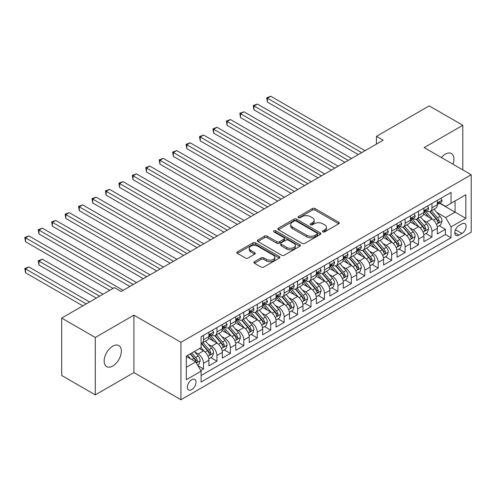 <?xml version="1.0" encoding="UTF-8"?>
<svg xmlns="http://www.w3.org/2000/svg" width="496" height="496" viewBox="0 0 496 496"><rect width="100%" height="100%" fill="white"/><g stroke="black" fill="none" stroke-linecap="round" stroke-linejoin="round"><path stroke-width="0.74" d="M322.884 231.868A1.308 0.756 0 0 0 324.731 231.868L338.749 223.777A1.866 1.079 0 0 0 339.295 223.014A1.866 1.079 0 0 0 338.749 222.251L315.003 208.543A1.866 1.079 0 0 0 312.368 208.543L298.35 216.634A1.308 0.756 0 0 0 297.972 217.167A1.308 0.756 0 0 0 298.35 217.701A1.308 0.756 0 0 0 300.198 217.701L302.014 216.653A5.971 3.447 0 0 1 310.453 216.653L312.43 217.794A5.971 3.447 0 0 1 314.179 220.236A5.971 3.447 0 0 1 312.43 222.673L310.62 223.715A1.308 0.756 0 0 0 310.236 224.248A1.308 0.756 0 0 0 310.62 224.781A1.308 0.756 0 0 0 312.468 224.781L314.278 223.739A5.971 3.447 0 0 1 322.722 223.739L324.7 224.88A5.971 3.447 0 0 1 326.449 227.317A5.971 3.447 0 0 1 324.7 229.753L322.884 230.801A1.308 0.756 0 0 0 322.505 231.334A1.308 0.756 0 0 0 322.884 231.868L322.884 230.801M112.747 366.023A12.164 7.025 120 0 0 120.695 355.303A12.164 7.025 120 0 0 118.829 345.557A12.164 7.025 120 0 0 112.747 346.158A12.164 7.025 120 0 0 104.805 356.878A12.164 7.025 120 0 0 106.671 366.625A12.164 7.025 120 0 0 112.747 366.023M452.972 164.219A12.164 7.025 120 0 0 451.416 153.543A12.164 7.025 120 0 0 445.334 154.144A12.164 7.025 120 0 0 441.384 157.53M191.698 389.645A6.082 3.509 120 0 0 195.666 384.288A6.082 3.509 120 0 0 194.736 379.415A6.082 3.509 120 0 0 191.698 379.713A6.082 3.509 120 0 0 187.724 385.076A6.082 3.509 120 0 0 188.654 389.949A6.082 3.509 120 0 0 191.698 389.645M254.46 261.696A1.866 1.079 0 0 0 253.915 262.458A1.866 1.079 0 0 0 254.46 263.221L261.125 267.065A1.866 1.079 0 0 0 263.76 267.065L279.329 258.081A1.866 1.079 0 0 0 279.874 257.319A1.866 1.079 0 0 0 279.329 256.556L255.583 242.848A1.866 1.079 0 0 0 252.948 242.848L237.379 251.838A1.866 1.079 0 0 0 236.834 252.6A1.866 1.079 0 0 0 237.379 253.357L245.427 258.007A1.866 1.079 0 0 0 248.068 258.007L254.727 254.157A1.866 1.079 0 0 0 255.273 253.4A1.866 1.079 0 0 0 254.727 252.638L250.734 250.331A4.991 2.883 0 0 1 249.277 248.298A4.991 2.883 0 0 1 252.352 245.632A4.991 2.883 0 0 1 257.796 246.258L273.426 255.285A4.991 2.883 0 0 1 274.883 257.319A4.991 2.883 0 0 1 271.802 259.978A4.991 2.883 0 0 1 266.364 259.358L263.76 257.852A1.866 1.079 0 0 0 261.125 257.852L254.46 261.696L254.46 263.221M133.914 315.165L95.282 337.472L61.684 318.072L61.684 375.484L95.282 394.884L133.914 372.577L180.947 399.733L180.947 342.321L133.914 315.165L133.914 372.577M462.799 169.892L462.799 125.283L424.167 147.591L471.2 174.741L180.947 342.321M462.799 125.283L429.207 105.89L376.464 136.338L376.464 144.1M61.684 318.072L114.427 287.624L121.148 291.505L383.185 140.219L376.464 136.338M302.145 243.381A1.866 1.079 0 0 0 304.78 243.381L320.348 234.397A1.866 1.079 0 0 0 320.893 233.635A1.866 1.079 0 0 0 320.348 232.872L296.602 219.17A1.866 1.079 0 0 0 293.967 219.17L278.405 228.154A1.866 1.079 0 0 0 277.859 228.916A1.866 1.079 0 0 0 278.405 229.679L302.145 243.381M274.375 232.147A1.308 0.756 0 0 1 275.702 232.333L275.702 230.783L299.838 244.714A1.866 1.079 0 0 1 300.384 245.477A1.866 1.079 0 0 1 299.838 246.239L284.27 255.223A1.866 1.079 0 0 1 281.635 255.223L257.889 241.515L257.889 239.996A1.866 1.079 0 0 0 257.343 240.758A1.866 1.079 0 0 0 257.889 241.515M257.889 239.996L264.554 236.152A1.866 1.079 0 0 1 267.189 236.152L276.818 241.707A1.866 1.079 0 0 0 279.459 241.707L283.879 239.159A1.866 1.079 0 0 0 284.425 238.396A1.866 1.079 0 0 0 283.879 237.634L273.854 231.849A1.308 0.756 0 0 1 273.47 231.316A1.308 0.756 0 0 1 274.276 230.615A1.308 0.756 0 0 1 275.702 230.783M200.731 370.543L203.521 368.931L197.947 365.713M194.773 352.011L198.146 353.958A7.601 4.39 60 0 1 203.521 363.264L208.897 360.164L208.897 365.825L216.957 361.175L210.843 357.641M208.208 344.249L211.581 346.202A7.601 4.39 60 0 1 216.957 355.508L222.332 352.408L222.332 358.069L230.398 353.412L224.285 349.885M221.65 336.493L225.023 338.439A7.601 4.39 60 0 1 230.398 347.752L235.774 344.646L235.774 350.312L243.834 345.656L237.72 342.128M235.085 328.736L238.458 330.683A7.601 4.39 60 0 1 243.834 339.996L249.209 336.889L249.209 342.55L257.269 337.9L251.156 334.366M248.521 320.974L251.9 322.927A7.601 4.39 60 0 1 257.269 332.233L262.644 329.133L262.644 334.794L270.711 330.138L264.597 326.61M261.962 313.218L265.335 315.165A7.601 4.39 60 0 1 270.711 324.477L276.086 321.371L276.086 327.038L284.146 322.381L278.033 318.854M275.398 305.462L278.771 307.408A7.601 4.39 60 0 1 284.146 316.721L289.521 313.615L289.521 319.281L297.588 314.625L291.468 311.091M288.833 297.699L292.212 299.652A7.601 4.39 60 0 1 297.588 308.958L302.963 305.858L302.963 311.519L311.023 306.863L304.91 303.335M302.275 289.943L305.648 291.89A7.601 4.39 60 0 1 311.023 301.202L316.398 298.096L316.398 303.763L324.458 299.107L318.345 295.579M315.71 282.187L319.083 284.134A7.601 4.39 60 0 1 324.458 293.446L329.834 290.34L329.834 296.007L337.9 291.35L331.787 287.816M329.152 274.431L332.525 276.377A7.601 4.39 60 0 1 337.9 285.684L343.275 282.584L343.275 288.244L351.335 283.588L345.222 280.06M342.587 266.668L345.96 268.615A7.601 4.39 60 0 1 351.335 277.927L356.711 274.821L356.711 280.488L364.771 275.832L358.658 272.304M356.023 258.912L359.395 260.859A7.601 4.39 60 0 1 364.771 270.171L370.146 267.065L370.146 272.732L378.212 268.076L372.099 264.542M369.464 251.156L372.837 253.103A7.601 4.39 60 0 1 378.212 262.409L383.588 259.309L383.588 264.969L391.648 260.313L385.535 256.785M382.9 243.393L386.272 245.34A7.601 4.39 60 0 1 391.648 254.653L397.023 251.546L397.023 257.213L405.089 252.557L398.97 249.029M396.335 235.637L399.714 237.584A7.601 4.39 60 0 1 405.089 246.896L410.459 243.79L410.459 249.457L418.525 244.801L412.412 241.273M409.777 227.881L413.149 229.828A7.601 4.39 60 0 1 418.525 239.134L423.9 236.034L423.9 241.695L431.96 237.045L431.96 231.378A7.601 4.39 -120 0 0 426.585 222.065L423.212 220.119M425.847 233.511L431.96 237.045M208.897 360.164A7.601 4.39 -120 0 0 203.521 350.852L199.491 348.527M222.332 352.408A7.601 4.39 -120 0 0 216.957 343.096L208.649 338.297M235.774 344.646A7.601 4.39 -120 0 0 230.398 335.339L222.084 330.541M249.209 336.889A7.601 4.39 -120 0 0 243.834 327.577L235.526 322.784M262.644 329.133A7.601 4.39 -120 0 0 257.269 319.821L248.961 315.022M276.086 321.371A7.601 4.39 -120 0 0 270.711 312.065L262.396 307.266M289.521 313.615A7.601 4.39 -120 0 0 284.146 304.302L275.838 299.51M302.963 305.858A7.601 4.39 -120 0 0 297.588 296.546L289.273 291.747M316.398 298.096A7.601 4.39 -120 0 0 311.023 288.79L302.715 283.991M329.834 290.34A7.601 4.39 -120 0 0 324.458 281.027L316.15 276.235M343.275 282.584A7.601 4.39 -120 0 0 337.9 273.271L329.586 268.472M356.711 274.821A7.601 4.39 -120 0 0 351.335 265.515L343.027 260.716M370.146 267.065A7.601 4.39 -120 0 0 364.771 257.759L356.463 252.96M383.588 259.309A7.601 4.39 -120 0 0 378.212 249.996L369.898 245.198M397.023 251.546A7.601 4.39 -120 0 0 391.648 242.24L383.34 237.441M410.459 243.79A7.601 4.39 -120 0 0 405.089 234.484L396.775 229.685M423.9 236.034A7.601 4.39 -120 0 0 418.525 226.722L410.217 221.923M461.931 223.851L458.974 225.562A5.89 3.404 120 0 0 455.123 230.752A5.89 3.404 120 0 0 456.029 235.47A5.89 3.404 120 0 0 458.974 235.178L461.931 233.473A5.89 3.404 120 0 0 465.775 228.284A5.89 3.404 120 0 0 464.876 223.56A5.89 3.404 120 0 0 461.931 223.851M180.947 399.733L471.2 232.153L471.2 174.741M186.322 367.3L195.728 361.869L201.103 371.182L201.103 382.044L451.044 237.739L451.044 226.877L445.668 217.57L436.654 212.362M201.103 371.182L186.322 379.713L186.322 356.128L201.103 347.597L201.103 336.734L451.044 192.429L451.044 203.292L465.825 194.761L465.825 218.345L451.044 226.877M211.513 334.986L211.581 335.029A7.601 4.39 60 0 0 215.382 335.401L220.757 332.301A7.601 4.39 -120 0 0 222.332 328.823L222.332 324.477M224.948 327.23L225.023 327.267A7.601 4.39 60 0 0 228.823 327.645L234.199 324.545A7.601 4.39 -120 0 0 235.774 321.061L235.774 316.715M238.39 319.467L238.458 319.511A7.601 4.39 60 0 0 242.259 319.889L247.634 316.783A7.601 4.39 -120 0 0 249.209 313.305L249.209 308.958M251.825 311.711L251.9 311.755A7.601 4.39 60 0 0 255.7 312.127L261.076 309.027A7.601 4.39 -120 0 0 262.644 305.548L262.644 301.202M265.267 303.955L265.335 303.992A7.601 4.39 60 0 0 269.136 304.37L274.511 301.27A7.601 4.39 -120 0 0 276.086 297.786L276.086 293.446M278.702 296.193L278.771 296.236A7.601 4.39 60 0 0 282.571 296.614L287.947 293.508A7.601 4.39 -120 0 0 289.521 290.03L289.521 285.684M292.138 288.436L292.212 288.48A7.601 4.39 60 0 0 296.013 288.852L301.388 285.752A7.601 4.39 -120 0 0 302.963 282.274L302.963 277.927M305.579 280.68L305.648 280.717A7.601 4.39 60 0 0 309.448 281.096L314.824 277.996A7.601 4.39 -120 0 0 316.398 274.511L316.398 270.171M319.015 272.924L319.083 272.961A7.601 4.39 60 0 0 322.884 273.339L328.259 270.233A7.601 4.39 -120 0 0 329.834 266.755L329.834 262.409M332.45 265.162L332.525 265.205A7.601 4.39 60 0 0 336.325 265.577L341.701 262.477A7.601 4.39 -120 0 0 343.275 258.999L343.275 254.653M345.892 257.405L345.96 257.443A7.601 4.39 60 0 0 349.761 257.821L355.136 254.721A7.601 4.39 -120 0 0 356.711 251.236L356.711 246.896M359.327 249.649L359.395 249.686A7.601 4.39 60 0 0 363.202 250.065L368.571 246.958A7.601 4.39 -120 0 0 370.146 243.48L370.146 239.134M372.769 241.887L372.837 241.93A7.601 4.39 60 0 0 376.638 242.308L382.013 239.202A7.601 4.39 -120 0 0 383.588 235.724L383.588 231.378M386.204 234.131L386.272 234.168A7.601 4.39 60 0 0 390.073 234.546L395.448 231.446A7.601 4.39 -120 0 0 397.023 227.962L397.023 223.622M399.64 226.374L399.714 226.412A7.601 4.39 60 0 0 403.515 226.79L408.89 223.684A7.601 4.39 -120 0 0 410.459 220.205L410.459 215.859M413.081 218.612L413.149 218.655A7.601 4.39 60 0 0 416.95 219.034L422.325 215.927A7.601 4.39 -120 0 0 423.9 212.449L423.9 208.103M201.103 375.528L445.402 234.484L445.402 229.282L437.336 233.938L437.336 228.278A7.601 4.39 -120 0 0 431.96 218.965L423.652 214.167M426.517 210.856L426.585 210.899A7.601 4.39 -120 0 0 430.385 211.271A7.601 4.39 -120 0 0 431.96 207.793L431.96 203.447M430.385 211.271L435.761 208.171A7.601 4.39 -120 0 0 437.336 204.687L437.336 200.347M203.521 335.339L203.521 339.679A7.601 4.39 60 0 1 201.946 343.164A7.601 4.39 60 0 1 201.103 343.468M201.946 343.164L207.322 340.058A7.601 4.39 -120 0 0 208.897 336.579L208.897 332.233M216.957 327.577L216.957 331.923A7.601 4.39 60 0 1 215.382 335.401M230.398 319.821L230.398 324.167A7.601 4.39 60 0 1 228.823 327.645M243.834 312.065L243.834 316.405A7.601 4.39 60 0 1 242.259 319.889M257.269 304.302L257.269 308.648A7.601 4.39 60 0 1 255.7 312.127M270.711 296.546L270.711 300.892A7.601 4.39 60 0 1 269.136 304.37M284.146 288.79L284.146 293.136A7.601 4.39 60 0 1 282.571 296.614M297.588 281.027L297.588 285.374A7.601 4.39 60 0 1 296.013 288.852M311.023 273.271L311.023 277.617A7.601 4.39 60 0 1 309.448 281.096M324.458 265.515L324.458 269.861A7.601 4.39 60 0 1 322.884 273.339M337.9 257.753L337.9 262.099A7.601 4.39 60 0 1 336.325 265.577M351.335 249.996L351.335 254.343A7.601 4.39 60 0 1 349.761 257.821M364.771 242.24L364.771 246.586A7.601 4.39 60 0 1 363.202 250.065M378.212 234.484L378.212 238.824A7.601 4.39 60 0 1 376.638 242.308M391.648 226.722L391.648 231.068A7.601 4.39 60 0 1 390.073 234.546M405.089 218.965L405.089 223.312A7.601 4.39 60 0 1 403.515 226.79M418.525 211.209L418.525 215.549A7.601 4.39 60 0 1 416.95 219.034M418.525 239.134L418.525 244.801M405.089 246.896L405.089 252.557M391.648 254.653L391.648 260.313M378.212 262.409L378.212 268.076M364.771 270.171L364.771 275.832M351.335 277.927L351.335 283.588M337.9 285.684L337.9 291.35M324.458 293.446L324.458 299.107M311.023 301.202L311.023 306.863M297.588 308.958L297.588 314.625M284.146 316.721L284.146 322.381M270.711 324.477L270.711 330.138M257.269 332.233L257.269 337.9M243.834 339.996L243.834 345.656M230.398 347.752L230.398 353.412M216.957 355.508L216.957 361.175M203.521 363.264L203.521 368.931M195.728 361.869L186.322 356.438M445.668 217.57L455.074 212.139L455.074 200.967L465.825 194.761M439.685 203.255L465.825 218.345M439.952 203.1L445.668 206.398L451.044 203.292M95.282 337.472L95.282 394.884M439.282 225.754L445.402 229.282M445.402 234.484L451.044 237.739M323.411 232.047L324.7 231.303A5.971 3.447 0 0 0 326.449 228.867L326.449 227.317M314.179 220.236L314.179 221.786A5.971 3.447 0 0 1 312.43 224.223L311.141 224.967M338.749 222.251L338.749 223.777L315.003 210.093A1.866 1.079 0 0 0 312.368 210.093L298.877 217.887M320.323 234.41L296.602 220.72A1.866 1.079 0 0 0 293.967 220.72L278.43 229.691M317.049 234.168A1.308 0.756 0 0 0 317.434 233.635A1.308 0.756 0 0 0 317.049 233.101L296.211 221.073A1.308 0.756 0 0 0 294.364 221.073L292.448 222.177A5.971 3.447 0 0 0 290.699 224.614A5.971 3.447 0 0 0 292.448 227.05L306.695 235.271A5.971 3.447 0 0 0 315.134 235.271L317.049 234.168L317.049 235.718A1.308 0.756 0 0 0 317.434 235.191L317.434 233.635M290.699 224.614L290.699 226.164A5.971 3.447 0 0 0 292.448 228.6L292.448 227.05M317.049 235.718L315.134 236.828A5.971 3.447 0 0 1 306.695 236.828L292.448 228.6M257.914 241.533L264.554 237.702L264.554 236.152M284.425 238.396L284.425 239.946A1.866 1.079 0 0 1 283.879 240.709L279.459 243.257A1.866 1.079 0 0 1 276.818 243.257L267.189 237.702A1.866 1.079 0 0 0 264.554 237.702M275.702 232.333L299.813 246.252M286.812 247.479A4.991 2.883 0 0 0 292.249 248.099A4.991 2.883 0 0 0 295.331 245.439A4.991 2.883 0 0 0 293.868 243.4L288.362 240.225A1.866 1.079 0 0 0 285.721 240.225L281.306 242.773A1.866 1.079 0 0 0 280.761 243.536A1.866 1.079 0 0 0 281.306 244.299L286.812 247.479L286.812 249.029A4.991 2.883 0 0 0 292.249 249.655A4.991 2.883 0 0 0 295.331 246.989L295.331 245.439M280.761 243.536L280.761 245.086A1.866 1.079 0 0 0 281.306 245.849L281.306 244.299M286.812 249.029L281.306 245.849M274.883 257.319L274.883 258.869A4.991 2.883 0 0 1 271.802 261.535A4.991 2.883 0 0 1 266.364 260.908L263.76 259.402A1.866 1.079 0 0 0 261.125 259.402L254.485 263.233M249.277 248.298L249.277 249.848A4.991 2.883 0 0 0 250.734 251.881L250.734 250.331M254.702 254.175L250.734 251.881M279.304 258.094L255.583 244.404A1.866 1.079 0 0 0 252.948 244.404L237.404 253.375M437.224 226.945L440.696 224.936L442.041 221.061A5.034 2.908 -120 0 0 440.076 216.33L433.938 209.225M432.71 219.455L425.692 211.333M428.718 217.093L424.644 212.375A12.065 6.969 -120 0 0 424.266 211.953M267.418 133.12L331.446 170.091L240.541 117.602L240.541 113.727L243.902 111.786L338.167 166.21M429.703 211.544L435.916 218.736A5.034 2.908 60 0 1 437.708 222.208L438.073 222.803L438.755 222.704L439.32 221.272A5.034 2.908 -120 0 0 437.528 217.806L431.384 210.695M430.069 211.426L436.74 219.151A2.567 1.482 60 0 1 437.385 220.156L439.32 221.272M440.901 198.288L442.041 200.266A5.034 2.908 60 0 1 441 202.498L438.445 203.968A5.034 2.908 -120 0 0 439.32 202.808L439.214 202.362M361.683 152.632L267.418 98.208L270.779 96.267L365.044 150.691M437.503 204.203L437.528 204.203A5.034 2.908 -120 0 0 438.445 203.968M438.669 202.436L439.32 202.808C439.003 202.052 438.464 202.362 437.708 203.738A5.034 2.908 60 0 1 437.336 204.457M358.323 154.572L267.418 102.089L267.418 98.208L266.681 97.78L270.779 96.267M267.418 102.089L266.681 97.78M423.789 234.701L427.261 232.698L428.6 228.817A5.034 2.908 -120 0 0 426.641 224.087L420.503 216.981M419.269 227.218L412.257 219.089M415.276 224.849L411.203 220.131A12.065 6.969 -120 0 0 410.831 219.716M253.977 140.876L318.01 177.847L227.106 125.364L227.106 121.483L230.466 119.542L324.731 173.966M416.268 219.306L422.474 226.492A5.034 2.908 60 0 1 424.272 229.964L424.638 230.559L425.32 230.466L425.884 229.034A5.034 2.908 -120 0 0 424.086 225.562L417.948 218.457M416.628 219.189L423.305 226.914A2.567 1.482 60 0 1 423.95 227.918L425.884 229.034M410.347 242.457L413.819 240.455L415.164 236.573A5.034 2.908 -120 0 0 413.205 231.849L407.061 224.738M405.833 234.974L398.815 226.846M401.841 232.605L397.767 227.893A12.065 6.969 -120 0 0 397.395 227.472M240.541 148.639L304.575 185.603L213.664 133.12L213.664 129.239L217.025 127.305L311.29 181.728M402.826 227.063L409.039 234.255A5.034 2.908 60 0 1 410.831 237.72L411.196 238.316L411.878 238.223L412.443 236.79A5.034 2.908 -120 0 0 410.651 233.318L404.513 226.213M403.192 226.945L409.863 234.67A2.567 1.482 60 0 1 410.514 235.674L412.443 236.79M396.912 250.22L400.384 248.211L401.729 244.336A5.034 2.908 -120 0 0 399.764 239.605L393.626 232.5M392.398 242.73L385.38 234.608M388.405 240.368L384.332 235.65A12.065 6.969 -120 0 0 383.954 235.228M227.106 156.395L291.133 193.366L200.229 140.876L200.229 137.001L203.589 135.061L297.854 189.484M389.391 234.819L395.597 242.011A5.034 2.908 60 0 1 397.395 245.483L397.761 246.078L398.443 245.979L399.007 244.547A5.034 2.908 -120 0 0 397.215 241.081L391.071 233.969M389.757 234.701L396.428 242.426A2.567 1.482 60 0 1 397.073 243.431L399.007 244.547M383.476 257.976L386.948 255.973L388.287 252.092A5.034 2.908 -120 0 0 386.328 247.361L380.19 240.256M378.956 250.486L371.938 242.364M374.964 248.124L370.89 243.406A12.065 6.969 -120 0 0 370.518 242.99M213.664 164.151L277.698 201.122L186.794 148.639L186.794 144.758L190.148 142.817L284.419 197.241M375.949 242.581L382.162 249.767A5.034 2.908 60 0 1 383.96 253.239L384.326 253.834L385.001 253.741L385.572 252.309A5.034 2.908 -120 0 0 383.774 248.837L377.636 241.732M376.315 242.463L382.993 250.189A2.567 1.482 60 0 1 383.637 251.193L385.572 252.309M427.459 206.045L428.6 208.022A5.034 2.908 60 0 1 427.558 210.254L425.004 211.73A5.034 2.908 -120 0 0 425.884 210.571L425.779 210.118M348.248 160.388L253.977 105.964L257.337 104.03L351.602 158.453M424.068 211.966L424.086 211.966A5.034 2.908 -120 0 0 425.004 211.73M425.233 210.192L425.884 210.571C425.568 209.808 425.029 210.118 424.272 211.501A5.034 2.908 60 0 1 423.9 212.214M344.887 162.328L253.977 109.845L253.977 105.964L253.239 105.543L257.337 104.03M253.977 109.845L253.239 105.543M414.024 213.807L415.164 215.785A5.034 2.908 60 0 1 414.123 218.011L411.568 219.486A5.034 2.908 -120 0 0 412.443 218.327L412.337 217.88M334.806 168.15L239.804 113.299L243.902 111.786M410.632 219.722L410.651 219.722A5.034 2.908 -120 0 0 411.568 219.486M411.798 217.949L412.443 218.327C412.126 217.564 411.593 217.88 410.831 219.257A5.034 2.908 60 0 1 410.459 219.976M240.541 117.602L239.804 113.299M400.582 221.563L401.729 223.541A5.034 2.908 60 0 1 400.681 225.773L398.133 227.242A5.034 2.908 -120 0 0 399.007 226.083L398.902 225.637M321.371 175.906L226.368 121.055L230.466 119.542M397.191 227.478L397.215 227.478A5.034 2.908 -120 0 0 398.133 227.242M398.356 225.711L399.007 226.083C398.691 225.327 398.152 225.637 397.395 227.013A5.034 2.908 60 0 1 397.023 227.732M227.106 125.364L226.368 121.055M387.147 229.319L388.287 231.297A5.034 2.908 60 0 1 387.246 233.529L384.691 235.005A5.034 2.908 -120 0 0 385.572 233.839L385.466 233.393M307.929 183.663L212.927 128.817L217.025 127.305M383.755 235.24L383.774 235.24A5.034 2.908 -120 0 0 384.691 235.005M384.921 233.467L385.572 233.839C385.256 233.083 384.716 233.393 383.96 234.775A5.034 2.908 60 0 1 383.588 235.488M213.664 133.12L212.927 128.817M370.035 265.732L373.507 263.729L374.852 259.848A5.034 2.908 -120 0 0 372.893 255.124L366.749 248.012M365.521 258.249L358.503 250.12M361.528 255.88L357.455 251.168A12.065 6.969 -120 0 0 357.083 250.747M200.229 171.914L264.256 208.878L173.352 156.395L173.352 152.514L176.712 150.579L270.977 204.997M362.514 250.337L368.726 257.529A5.034 2.908 60 0 1 370.518 260.995L370.884 261.59L371.566 261.497L372.13 260.065A5.034 2.908 -120 0 0 370.338 256.593L364.194 249.488M362.88 250.22L369.551 257.945A2.567 1.482 60 0 1 370.196 258.949L372.13 260.065M373.711 237.082L374.852 239.06A5.034 2.908 60 0 1 373.81 241.285L371.256 242.761A5.034 2.908 -120 0 0 372.13 241.602L372.025 241.155M294.494 191.425L199.491 136.574L203.589 135.061M370.32 242.997L370.338 242.997A5.034 2.908 -120 0 0 371.256 242.761M371.479 241.223L372.13 241.602C371.814 240.839 371.281 241.149 370.518 242.532A5.034 2.908 60 0 1 370.146 243.251M200.229 140.876L199.491 136.574M356.599 273.494L360.071 271.486L361.41 267.611A5.034 2.908 -120 0 0 359.451 262.88L353.313 255.769M352.086 266.005L345.067 257.883M348.087 263.643L344.019 258.924A12.065 6.969 -120 0 0 343.641 258.503M186.794 179.67L250.821 216.64L159.917 164.151L159.917 160.276L163.277 158.336L257.542 212.759M349.079 258.094L355.285 265.286A5.034 2.908 60 0 1 357.083 268.751L357.449 269.353L358.131 269.254L358.695 267.821A5.034 2.908 -120 0 0 356.897 264.356L350.759 257.244M349.444 257.976L356.116 265.701A2.567 1.482 60 0 1 356.76 266.705L358.695 267.821M360.27 244.838L361.41 246.816A5.034 2.908 60 0 1 360.369 249.042L357.821 250.517A5.034 2.908 -120 0 0 358.695 249.358L358.589 248.911M281.058 199.181L186.05 144.33L190.148 142.817M356.878 250.753L356.897 250.753A5.034 2.908 -120 0 0 357.821 250.517M358.044 248.986L358.695 249.358C358.379 248.601 357.839 248.911 357.083 250.288A5.034 2.908 60 0 1 356.711 251.007M186.794 148.639L186.05 144.33M343.158 281.251L346.63 279.248L347.975 275.367A5.034 2.908 -120 0 0 346.016 270.636L339.878 263.531M338.644 273.761L331.626 265.639M334.651 271.399L330.578 266.681A12.065 6.969 -120 0 0 330.206 266.265M173.352 187.426L237.386 224.397L146.481 171.914L146.481 168.032L149.835 166.092L244.1 220.515M335.637 265.856L341.849 273.042A5.034 2.908 60 0 1 343.647 276.514L344.013 277.109L344.689 277.016L345.259 275.584A5.034 2.908 -120 0 0 343.461 272.112L337.323 265.007M336.003 265.738L342.674 273.463A2.567 1.482 60 0 1 343.325 274.468L345.259 275.584M346.834 252.594L347.975 254.572A5.034 2.908 60 0 1 346.933 256.804L344.379 258.28A5.034 2.908 -120 0 0 345.259 257.114L345.154 256.668M267.617 206.937L172.614 152.092L176.712 150.579M343.443 258.515L343.461 258.515A5.034 2.908 -120 0 0 344.379 258.28M344.608 256.742L345.259 257.114C344.943 256.358 344.404 256.668 343.647 258.05A5.034 2.908 60 0 1 343.275 258.763M173.352 156.395L172.614 152.092M329.722 289.007L333.194 287.004L334.54 283.123A5.034 2.908 -120 0 0 332.574 278.399L326.436 271.287M325.209 281.523L318.19 273.395M321.216 279.155L317.142 274.443A12.065 6.969 -120 0 0 316.764 274.021M159.917 195.188L223.944 232.153L133.04 179.67L133.04 175.789L136.4 173.848L230.665 228.272M322.202 273.612L328.414 280.804A5.034 2.908 60 0 1 330.206 284.27L330.572 284.865L331.254 284.772L331.818 283.34A5.034 2.908 -120 0 0 330.026 279.868L323.882 272.763M322.567 273.494L329.239 281.22A2.567 1.482 60 0 1 329.883 282.224L331.818 283.34M333.399 260.357L334.54 262.334A5.034 2.908 60 0 1 333.498 264.56L330.944 266.036A5.034 2.908 -120 0 0 331.818 264.876L331.712 264.43M254.181 214.7L159.179 159.848L163.277 158.336M330.001 266.271L330.026 266.271A5.034 2.908 -120 0 0 330.944 266.036M331.167 264.498L331.818 264.876C331.502 264.114 330.962 264.424 330.206 265.806A5.034 2.908 60 0 1 329.834 266.519M159.917 164.151L159.179 159.848M316.287 296.769L319.759 294.76L321.098 290.885A5.034 2.908 -120 0 0 319.139 286.155L313.001 279.043M311.767 289.28L304.755 281.158M307.774 286.911L303.701 282.199A12.065 6.969 -120 0 0 303.329 281.778M146.481 202.945L210.509 239.909L119.604 187.426L119.604 183.551L122.965 181.61L217.229 236.034M308.766 281.368L314.972 288.56A5.034 2.908 60 0 1 316.77 292.026L317.136 292.628L317.818 292.528L318.382 291.096A5.034 2.908 -120 0 0 316.584 287.63L310.446 280.519M309.126 281.251L315.803 288.976A2.567 1.482 60 0 1 316.448 289.98L318.382 291.096M319.957 268.113L321.098 270.091A5.034 2.908 60 0 1 320.056 272.316L317.502 273.792A5.034 2.908 -120 0 0 318.382 272.633L318.277 272.186M240.746 222.456L145.737 167.605L149.835 166.092M316.566 274.028L316.584 274.028A5.034 2.908 -120 0 0 317.502 273.792M317.731 272.261L318.382 272.633C318.066 271.876 317.527 272.186 316.77 273.563A5.034 2.908 60 0 1 316.398 274.282M146.481 171.914L145.737 167.605M302.845 304.525L306.317 302.523L307.663 298.642A5.034 2.908 -120 0 0 305.703 293.911L299.559 286.806M298.332 297.036L291.313 288.914M294.339 294.674L290.265 289.955A12.065 6.969 -120 0 0 289.893 289.54M133.04 210.701L197.073 247.671L106.163 195.188L106.163 191.307L109.523 189.367L203.788 243.79M295.325 289.131L301.537 296.317A5.034 2.908 60 0 1 303.329 299.789L303.701 300.384L304.377 300.291L304.947 298.859A5.034 2.908 -120 0 0 303.149 295.387L297.011 288.281M295.69 289.013L302.362 296.738A2.567 1.482 60 0 1 303.013 297.743L304.947 298.859M306.522 275.869L307.663 277.847A5.034 2.908 60 0 1 306.621 280.079L304.067 281.548A5.034 2.908 -120 0 0 304.947 280.389L304.835 279.942M227.304 230.212L132.302 175.361L136.4 173.848M303.13 281.79L303.149 281.79A5.034 2.908 -120 0 0 304.067 281.548M304.296 280.017L304.947 280.389C304.625 279.632 304.091 279.942 303.329 281.325A5.034 2.908 60 0 1 302.963 282.038M133.04 179.67L132.302 175.361M289.41 312.282L292.882 310.279L294.227 306.398A5.034 2.908 -120 0 0 292.262 301.673L286.124 294.562M284.896 304.798L277.878 296.67M280.903 302.43L276.83 297.718A12.065 6.969 -120 0 0 276.452 297.296M119.604 218.463L183.632 255.428L92.727 202.945L92.727 199.063L96.088 197.123L190.352 251.546M281.889 296.887L288.095 304.079A5.034 2.908 60 0 1 289.893 307.545L290.259 308.14L290.941 308.047L291.505 306.615A5.034 2.908 -120 0 0 289.714 303.143L283.569 296.038M282.255 296.769L288.926 304.494A2.567 1.482 60 0 1 289.571 305.499L291.505 306.615M293.086 283.631L294.227 285.609A5.034 2.908 60 0 1 293.186 287.835L290.631 289.311A5.034 2.908 -120 0 0 291.505 288.151L291.4 287.705M213.869 237.975L118.866 183.123L122.965 181.61M289.689 289.546L289.714 289.546A5.034 2.908 -120 0 0 290.631 289.311M290.854 287.773L291.505 288.151C291.189 287.389 290.65 287.699 289.893 289.081A5.034 2.908 60 0 1 289.521 289.794M119.604 187.426L118.866 183.123M275.974 320.044L279.446 318.035L280.786 314.16A5.034 2.908 -120 0 0 278.826 309.43L272.688 302.318M271.455 312.554L264.442 304.432M267.462 310.186L263.388 305.474A12.065 6.969 -120 0 0 263.016 305.052M106.163 226.219L170.196 263.184L79.292 210.701L79.292 206.826L82.652 204.885L176.917 259.309M268.448 304.643L274.66 311.835A5.034 2.908 60 0 1 276.458 315.301L276.824 315.902L277.506 315.803L278.07 314.371A5.034 2.908 -120 0 0 276.272 310.905L270.134 303.794M268.813 304.525L275.491 312.251A2.567 1.482 60 0 1 276.136 313.255L278.07 314.371M279.645 291.388L280.786 293.365A5.034 2.908 60 0 1 279.744 295.591L277.19 297.067A5.034 2.908 -120 0 0 278.07 295.907L277.965 295.461M200.427 245.731L105.425 190.879L109.523 189.367M276.253 297.302L276.272 297.302A5.034 2.908 -120 0 0 277.19 297.067M277.419 295.529L278.07 295.907C277.754 295.151 277.214 295.461 276.458 296.837A5.034 2.908 60 0 1 276.086 297.557M106.163 195.188L105.425 190.879M266.209 299.144L267.35 301.122A5.034 2.908 60 0 1 266.309 303.354L263.754 304.823A5.034 2.908 -120 0 0 264.628 303.664L264.523 303.217M186.992 253.487L91.989 198.636L96.088 197.123M262.818 305.065L262.837 305.059A5.034 2.908 -120 0 0 263.754 304.823M263.984 303.292L264.628 303.664C264.312 302.907 263.779 303.217 263.016 304.6A5.034 2.908 60 0 1 262.644 305.313M92.727 202.945L91.989 198.636M252.768 306.906L253.915 308.884A5.034 2.908 60 0 1 252.867 311.11L250.319 312.585A5.034 2.908 -120 0 0 251.193 311.426L251.088 310.98M173.557 261.249L78.548 206.398L82.652 204.885M249.376 312.821L249.395 312.821A5.034 2.908 -120 0 0 250.319 312.585M250.542 311.048L251.193 311.426C250.877 310.663 250.337 310.973 249.581 312.356A5.034 2.908 60 0 1 249.209 313.069M79.292 210.701L78.548 206.398M262.533 327.8L266.005 325.798L267.35 321.916A5.034 2.908 -120 0 0 265.391 317.186L259.247 310.081M258.019 320.311L251.001 312.189M254.026 317.948L249.953 313.23A12.065 6.969 -120 0 0 249.581 312.809M92.727 233.976L156.755 270.946L65.85 218.463L65.85 214.582L69.211 212.641L163.475 267.065M255.012 312.399L261.225 319.591A5.034 2.908 60 0 1 263.016 323.063L263.382 323.659L264.064 323.566L264.628 322.133A5.034 2.908 -120 0 0 262.837 318.661L256.699 311.55M255.378 312.288L262.049 320.013A2.567 1.482 60 0 1 262.7 321.011L264.628 322.133M249.097 335.556L252.569 333.554L253.915 329.673A5.034 2.908 -120 0 0 251.949 324.948L245.811 317.837M244.584 328.073L237.565 319.945M240.585 325.705L236.518 320.993A12.065 6.969 -120 0 0 236.139 320.571M79.292 241.738L143.319 278.702L52.415 226.219L52.415 222.338L55.775 220.398L150.04 274.821M241.577 320.162L247.783 327.348A5.034 2.908 60 0 1 249.581 330.82L249.947 331.415L250.629 331.322L251.193 329.89A5.034 2.908 -120 0 0 249.395 326.418L243.257 319.312M241.943 320.044L248.614 327.769A2.567 1.482 60 0 1 249.259 328.774L251.193 329.89M235.656 343.319L239.134 341.31L240.473 337.435A5.034 2.908 -120 0 0 238.514 332.704L232.376 325.593M231.142 335.829L224.124 327.707M227.149 333.461L223.076 328.749A12.065 6.969 -120 0 0 222.704 328.327M65.85 249.494L129.884 286.459L38.979 233.976L38.979 230.101L42.334 228.16L136.598 282.584M228.135 327.918L234.348 335.11A5.034 2.908 60 0 1 236.146 338.576L236.511 339.177L237.187 339.078L237.758 337.646A5.034 2.908 -120 0 0 235.96 334.18L229.822 327.069M228.501 327.8L235.178 335.525A2.567 1.482 60 0 1 235.823 336.53L237.758 337.646M239.332 314.662L240.473 316.64A5.034 2.908 60 0 1 239.432 318.866L236.877 320.342A5.034 2.908 -120 0 0 237.758 319.182L237.652 318.736M160.115 269.006L65.112 214.154L69.211 212.641M235.941 320.577L235.96 320.577A5.034 2.908 -120 0 0 236.877 320.342M237.107 318.804L237.758 319.182C237.441 318.426 236.902 318.736 236.146 320.112A5.034 2.908 60 0 1 235.774 320.831M65.85 218.463L65.112 214.154M222.22 351.075L225.692 349.072L227.038 345.191A5.034 2.908 -120 0 0 225.079 340.461L218.934 333.355M217.707 343.585L210.688 335.463M213.714 341.223L209.641 336.505A12.065 6.969 -120 0 0 209.269 336.083M52.415 257.25L109.728 290.34L25.538 241.738L25.538 237.857L28.898 235.916L123.163 290.34M214.7 335.674L220.912 342.866A5.034 2.908 60 0 1 222.704 346.338L223.07 346.933L223.752 346.834L224.316 345.402A5.034 2.908 -120 0 0 222.524 341.936L216.38 334.825M215.066 335.556L221.737 343.288A2.567 1.482 60 0 1 222.382 344.286L224.316 345.402M225.897 322.419L227.038 324.396A5.034 2.908 60 0 1 225.996 326.628L223.442 328.098A5.034 2.908 -120 0 0 224.316 326.938L224.211 326.492M146.68 276.762L51.677 221.91L55.775 220.398M222.499 328.333L222.524 328.333A5.034 2.908 -120 0 0 223.442 328.098M223.665 326.566L224.316 326.938C224 326.182 223.467 326.492 222.704 327.868A5.034 2.908 60 0 1 222.332 328.588M52.415 226.219L51.677 221.91M208.785 358.831L212.257 356.829L213.596 352.947A5.034 2.908 -120 0 0 211.637 348.223L205.499 341.112M204.265 351.348L201.054 347.622M200.272 348.979L199.752 348.372M103.007 294.221L42.334 259.191L38.979 261.132L38.979 265.013L96.286 298.096M201.264 343.437L207.471 350.622A5.034 2.908 60 0 1 209.269 354.094L209.634 354.69L210.316 354.597L210.881 353.164A5.034 2.908 -120 0 0 209.083 349.692L202.945 342.587M201.63 343.319L208.301 351.044A2.567 1.482 60 0 1 208.946 352.048L210.881 353.164M38.979 265.013L38.235 260.704L99.646 296.162M38.235 260.704L42.334 259.191M212.455 330.181L213.596 332.159A5.034 2.908 60 0 1 212.555 334.385L210.006 335.86A5.034 2.908 -120 0 0 210.881 334.701L210.775 334.254M133.244 284.524L38.235 229.673L42.334 228.16M209.064 336.096L209.083 336.096A5.034 2.908 -120 0 0 210.006 335.86M210.23 334.323L210.881 334.701C210.564 333.938 210.025 334.248 209.269 335.631A5.034 2.908 60 0 1 208.897 336.344M38.979 233.976L38.235 229.673M197.675 365.248L198.815 364.585L200.161 360.704A5.034 2.908 -120 0 0 198.202 355.979L194.333 351.503M190.724 358.986L187.618 355.384M186.837 356.736L186.322 356.14M89.571 301.977L28.898 266.947L25.538 268.888L25.538 272.769L82.851 305.858M190.166 353.908L194.035 358.385A5.034 2.908 60 0 1 195.827 361.851L196.199 362.452L196.875 362.353L197.445 360.921A5.034 2.908 -120 0 0 195.647 357.455L191.778 352.978M190.483 353.729L194.86 358.8A2.567 1.482 60 0 1 195.511 359.805L197.445 360.921M25.538 272.769L24.8 268.46L86.211 303.918M24.8 268.46L28.898 266.947M113.088 288.399L24.8 237.429L28.898 235.916M25.538 241.738L24.8 237.429M198.146 353.958L203.521 350.852M211.581 346.202L216.957 343.096M225.023 338.439L230.398 335.339M238.458 330.683L243.834 327.577M251.9 322.927L257.269 319.821M265.335 315.165L270.711 312.065M278.771 307.408L284.146 304.302M292.212 299.652L297.588 296.546M305.648 291.89L311.023 288.79M319.083 284.134L324.458 281.027M332.525 276.377L337.9 273.271M345.96 268.615L351.335 265.515M359.395 260.859L364.771 257.759M372.837 253.103L378.212 249.996M386.272 245.34L391.648 242.24M399.714 237.584L405.089 234.484M413.149 229.828L418.525 226.722M426.585 222.065L431.96 218.965M431.96 207.793L437.336 204.687M203.521 339.679L208.897 336.579M216.957 331.923L222.332 328.823M230.398 324.167L235.774 321.061M243.834 316.405L249.209 313.305M257.269 308.648L262.644 305.548M270.711 300.892L276.086 297.786M284.146 293.136L289.521 290.03M297.588 285.374L302.963 282.274M311.023 277.617L316.398 274.511M324.458 269.861L329.834 266.755M337.9 262.099L343.275 258.999M351.335 254.343L356.711 251.236M364.771 246.586L370.146 243.48M378.212 238.824L383.588 235.724M391.648 231.068L397.023 227.962M405.089 223.312L410.459 220.205M418.525 215.549L423.9 212.449M431.96 231.378L437.336 228.278M455.483 229.753L461.931 233.473M454.807 232.773L458.974 235.178M324.7 231.303L324.7 229.753M310.62 224.781L310.62 223.715M312.43 224.223L312.43 222.673M298.35 217.701L298.35 216.634M312.368 210.093L312.368 208.543M315.003 210.093L315.003 208.543M278.405 229.679L278.405 228.154M293.967 220.72L293.967 219.17M296.602 220.72L296.602 219.17M320.348 234.397L320.348 232.872M306.695 236.828L306.695 235.271M315.134 236.828L315.134 235.271M267.189 237.702L267.189 236.152M276.818 243.257L276.818 241.707M279.459 243.257L279.459 241.707M283.879 240.709L283.879 239.159M299.838 246.239L299.838 244.714M261.125 259.402L261.125 257.852M263.76 259.402L263.76 257.852M266.364 260.908L266.364 259.358M254.727 254.157L254.727 252.638M237.379 253.357L237.379 251.838M252.948 244.404L252.948 242.848M255.583 244.404L255.583 242.848M279.329 258.081L279.329 256.556M436.455 224.359L442.004 221.154M437.528 217.806L440.076 216.33M433.51 220.125L435.916 218.736M442.004 200.21L437.336 202.907M423.02 232.122L428.569 228.916M424.086 225.562L426.641 224.087M420.075 227.881L422.474 226.492M409.578 239.878L415.133 236.673M410.651 233.318L413.205 231.849M406.633 235.637L409.039 234.255M396.143 247.634L401.692 244.429M397.215 241.081L399.764 239.605M393.198 243.4L395.597 242.011M382.707 255.397L388.256 252.191M383.774 248.837L386.328 247.361M379.762 251.156L382.162 249.767M428.569 207.967L423.9 210.664M415.133 215.723L410.459 218.42M401.692 223.485L397.023 226.182M388.256 231.241L383.588 233.938M369.266 263.153L374.821 259.947M370.338 256.593L372.893 255.124M366.321 258.912L368.726 257.529M374.821 238.998L370.146 241.695M355.83 270.909L361.379 267.704M356.897 264.356L359.451 262.88M352.885 266.674L355.285 265.286M361.379 246.76L356.711 249.457M342.395 278.671L347.944 275.466M343.461 272.112L346.016 270.636M339.45 274.431L341.849 273.042M347.944 254.516L343.275 257.213M328.953 286.428L334.502 283.222M330.026 279.868L332.574 278.399M326.008 282.187L328.414 280.804M334.502 262.272L329.834 264.969M315.518 294.184L321.067 290.978M316.584 287.63L319.139 286.155M312.573 289.949L314.972 288.56M321.067 270.035L316.398 272.732M302.076 301.946L307.632 298.741M303.149 295.387L305.703 293.911M299.131 297.705L301.537 296.317M307.632 277.791L302.963 280.488M288.641 309.702L294.19 306.497M289.714 303.143L292.262 301.673M285.696 305.462L288.095 304.079M294.19 285.547L289.521 288.244M275.206 317.459L280.755 314.253M276.272 310.905L278.826 309.43M272.261 313.218L274.66 311.835M280.755 293.31L276.086 296M267.319 301.066L262.644 303.763M253.878 308.822L249.209 311.519M261.764 325.215L267.319 322.016M262.837 318.661L265.391 317.186M258.819 320.98L261.225 319.591M248.329 332.977L253.878 329.772M249.395 326.418L251.949 324.948M245.384 328.736L247.783 327.348M234.893 340.733L240.442 337.528M235.96 334.18L238.514 332.704M231.948 336.493L234.348 335.11M240.442 316.584L235.774 319.275M221.452 348.49L227.001 345.29M222.524 341.936L225.079 340.461M218.507 344.255L220.912 342.866M227.001 324.341L222.332 327.038M208.016 356.252L213.565 353.047M209.083 349.692L211.637 348.223M205.071 352.011L207.471 350.622M213.565 332.097L208.897 334.794M196.366 362.979L200.13 360.803M195.647 357.455L198.202 355.979M191.859 359.637L194.035 358.385"/></g></svg>
